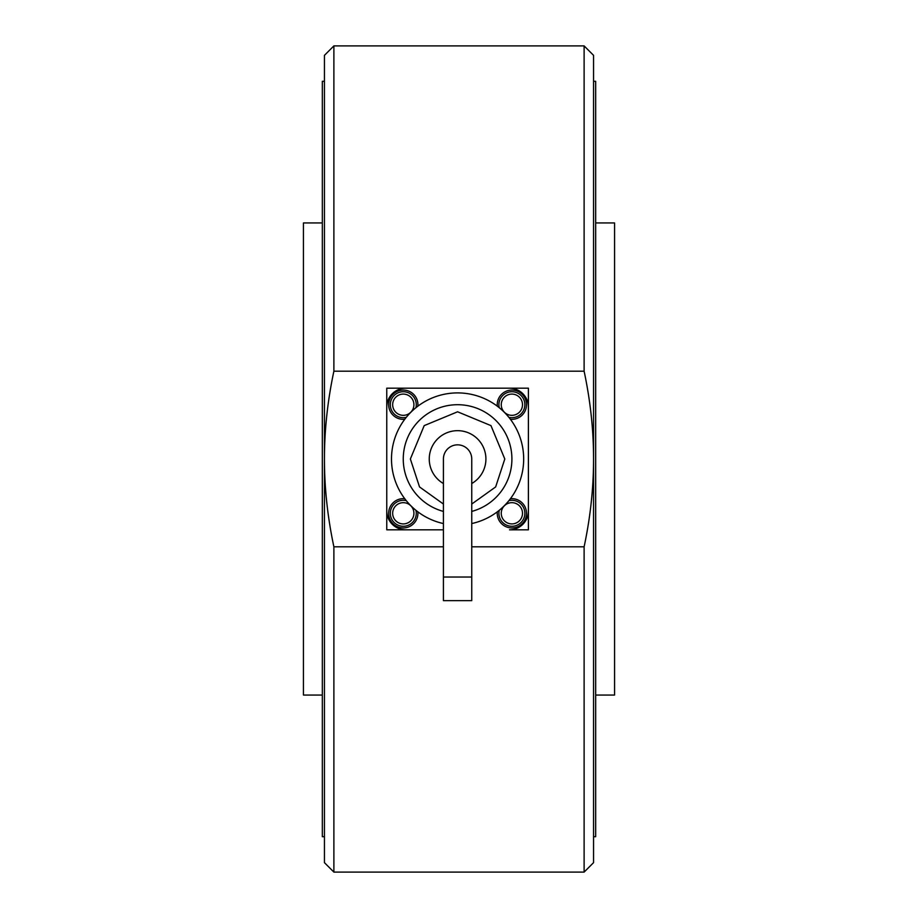 <?xml version="1.0" encoding="UTF-8"?>
<svg xmlns="http://www.w3.org/2000/svg" width="918" height="918" viewBox="0 0 918 918"><rect width="100%" height="100%" fill="white"/><g stroke="black" fill="none" stroke-linecap="round" stroke-linejoin="round"><path stroke-width="1.38" d="M443.417 546.818L333.888 546.818C327.588 517.201 324.433 487.928 324.444 459C324.433 430.072 327.588 400.799 333.888 371.182L584.112 371.182C590.412 400.799 593.567 430.072 593.556 459C593.567 487.928 590.412 517.201 584.112 546.818L471.749 546.818M324.444 459L324.444 862.656L324.444 836.688L322.321 836.688L322.321 81.312L324.444 81.312L324.444 55.344L324.444 459M333.888 371.182L333.888 45.9L584.112 45.9L584.112 371.182M324.444 862.656L333.888 872.1L333.888 546.818M584.112 546.818L584.112 872.1L593.556 862.656L593.556 55.344L584.112 45.9M595.679 222.948L614.567 222.948L614.567 695.052L595.679 695.052M593.556 81.312L595.679 81.312L595.679 836.688L593.556 836.688M528.401 529.812L509.513 529.812A18.888 18.888 0 0 0 528.401 510.936L528.401 407.064A18.888 18.888 0 0 0 509.513 388.188L405.653 388.188A18.888 18.888 0 0 0 386.765 407.064L386.765 510.936A18.888 18.888 0 0 0 405.653 529.812L443.417 529.812L386.765 529.812L386.765 388.188L528.401 388.188L528.401 529.812M322.321 695.052L303.433 695.052L303.433 222.948L322.321 222.948M510.408 498.726A14.631 14.631 0 0 1 526.507 513.288A14.631 14.631 0 0 1 511.877 527.93A14.631 14.631 0 0 1 497.315 511.819M417.851 511.819A14.631 14.631 0 0 1 403.289 527.93A14.631 14.631 0 0 1 388.658 513.288A14.631 14.631 0 0 1 404.758 498.726M404.758 419.274A14.631 14.631 0 0 1 388.658 404.712A14.631 14.631 0 0 1 403.289 390.07A14.631 14.631 0 0 1 417.851 406.181M497.315 406.181A14.631 14.631 0 0 1 511.877 390.07A14.631 14.631 0 0 1 526.507 404.712A14.631 14.631 0 0 1 510.408 419.274M403.289 500.31A12.978 12.978 0 0 1 406.261 500.654A12.978 12.978 0 0 0 390.311 513.288A12.978 12.978 0 0 0 403.289 526.278A12.978 12.978 0 0 0 415.923 510.316A12.978 12.978 0 0 1 403.289 526.278M508.905 417.346A12.978 12.978 0 0 0 524.855 404.712A12.978 12.978 0 0 0 511.877 391.722A12.978 12.978 0 0 0 499.243 407.684M499.243 510.316A12.978 12.978 0 0 0 511.877 526.278A12.978 12.978 0 0 0 524.855 513.288A12.978 12.978 0 0 0 508.905 500.654M403.289 391.722A12.978 12.978 0 0 1 415.923 407.684A12.978 12.978 0 0 0 403.289 391.722A12.978 12.978 0 0 0 390.311 404.712A12.978 12.978 0 0 0 406.261 417.346A12.978 12.978 0 0 1 403.289 417.69M443.417 577.032L443.417 459A14.16 14.16 0 0 1 457.589 444.84A14.16 14.16 0 0 1 471.749 459L471.749 600.636L443.417 600.636L443.417 577.032L471.749 577.032M471.749 523.558A66.096 66.096 0 0 0 457.589 392.904A66.096 66.096 0 0 0 443.417 523.558M471.749 511.418A54.288 54.288 0 0 0 457.589 404.712A54.288 54.288 0 0 0 443.417 511.418M413.915 513.288A10.626 10.626 0 0 1 403.289 523.914A10.626 10.626 0 0 1 392.663 513.288A10.626 10.626 0 0 1 403.289 502.674A10.626 10.626 0 0 1 413.915 513.288M511.877 417.69A12.978 12.978 0 0 0 524.855 404.712A12.978 12.978 0 0 0 511.877 391.722M522.503 404.712A10.626 10.626 0 0 1 511.877 415.326A10.626 10.626 0 0 1 501.251 404.712A10.626 10.626 0 0 1 511.877 394.086A10.626 10.626 0 0 1 522.503 404.712M511.877 526.278A12.978 12.978 0 0 0 524.855 513.288A12.978 12.978 0 0 0 511.877 500.31M522.503 513.288A10.626 10.626 0 0 1 511.877 523.914A10.626 10.626 0 0 1 501.251 513.288A10.626 10.626 0 0 1 511.877 502.674A10.626 10.626 0 0 1 522.503 513.288M413.915 404.712A10.626 10.626 0 0 1 403.289 415.326A10.626 10.626 0 0 1 392.663 404.712A10.626 10.626 0 0 1 403.289 394.086A10.626 10.626 0 0 1 413.915 404.712M471.749 483.534A28.332 28.332 0 0 0 457.589 430.668A28.332 28.332 0 0 0 443.417 483.534M324.444 55.344L333.888 45.9M333.888 872.1L584.112 872.1M443.417 504.039L419.526 486.93L410.369 459L424.196 425.619L457.589 411.792L490.969 425.619L504.797 459L495.651 486.93L471.749 504.039"/></g></svg>
